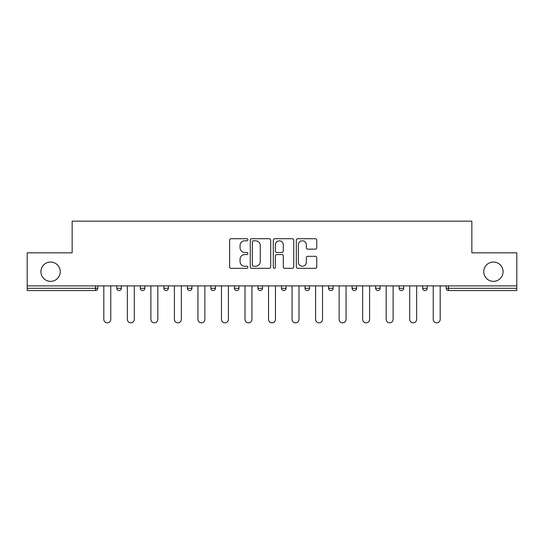 <?xml version="1.0" encoding="UTF-8"?>
<svg xmlns="http://www.w3.org/2000/svg" width="544" height="544" viewBox="0 0 544 544"><rect width="100%" height="100%" fill="white"/><g stroke="black" fill="none" stroke-linecap="round" stroke-linejoin="round"><path stroke-width="0.82" d="M483.766 271.701A9.656 9.656 0 0 0 493.422 281.35A9.656 9.656 0 0 0 503.078 271.701A9.656 9.656 0 0 0 493.422 262.045A9.656 9.656 0 0 0 483.766 271.701M40.922 271.701A9.656 9.656 0 0 0 50.578 281.35A9.656 9.656 0 0 0 60.234 271.701A9.656 9.656 0 0 0 50.578 262.045A9.656 9.656 0 0 0 40.922 271.701M247.867 239.754A1.034 1.034 0 0 0 246.833 238.721L231.098 238.721A1.482 1.482 0 0 0 229.622 240.196L229.622 266.846A1.482 1.482 0 0 0 231.098 268.328L246.833 268.328A1.034 1.034 0 0 0 247.867 267.294A1.034 1.034 0 0 0 246.833 266.254L244.793 266.254A4.74 4.74 0 0 1 240.06 261.521L240.06 259.298A4.74 4.74 0 0 1 244.793 254.558L246.833 254.558A1.034 1.034 0 0 0 247.867 253.524A1.034 1.034 0 0 0 246.833 252.484L244.793 252.484A4.74 4.74 0 0 1 240.06 247.751L240.06 245.528A4.74 4.74 0 0 1 244.793 240.788L246.833 240.788A1.034 1.034 0 0 0 247.867 239.754M315.268 249.159A1.482 1.482 0 0 0 316.751 247.676L316.751 240.196A1.482 1.482 0 0 0 315.268 238.721L297.799 238.721A1.482 1.482 0 0 0 296.317 240.196L296.317 266.846A1.482 1.482 0 0 0 297.799 268.328L315.268 268.328A1.482 1.482 0 0 0 316.751 266.846L316.751 257.815A1.482 1.482 0 0 0 315.268 256.333L307.788 256.333A1.482 1.482 0 0 0 306.313 257.815L306.313 262.296A3.958 3.958 0 0 1 302.348 266.254A3.958 3.958 0 0 1 298.391 262.296L298.391 244.752A3.958 3.958 0 0 1 302.348 240.788A3.958 3.958 0 0 1 306.313 244.752L306.313 247.676A1.482 1.482 0 0 0 307.788 249.159L315.268 249.159M27.2 285.879L27.2 252.844L72.148 252.844L72.148 221.17L471.852 221.17L471.852 252.844L516.8 252.844L516.8 285.879L27.2 285.879L27.2 288.293L95.526 288.293L95.526 285.879M270.701 240.196A1.482 1.482 0 0 0 269.226 238.721L251.756 238.721A1.482 1.482 0 0 0 250.274 240.196L250.274 266.846A1.482 1.482 0 0 0 251.756 268.328L269.226 268.328A1.482 1.482 0 0 0 270.701 266.846L270.701 240.196M274.774 238.721L292.244 238.721A1.482 1.482 0 0 1 293.726 240.196L293.726 266.846A1.482 1.482 0 0 1 292.244 268.328L284.77 268.328A1.482 1.482 0 0 1 283.288 266.846L283.288 256.04A1.482 1.482 0 0 0 281.806 254.558L276.848 254.558A1.482 1.482 0 0 0 275.366 256.04L275.366 267.294A1.034 1.034 0 0 1 274.332 268.328A1.034 1.034 0 0 1 273.299 267.294L273.299 240.196A1.482 1.482 0 0 1 274.774 238.721M95.526 290.55A2.264 2.264 0 0 0 97.791 288.293L95.526 288.293L95.526 290.55A2.264 2.264 0 0 0 97.791 288.293L97.791 285.879L97.791 288.293A2.264 2.264 0 0 1 95.526 290.55L27.2 290.55L27.2 288.293M516.8 285.879L516.8 290.55L448.474 290.55A2.264 2.264 0 0 1 446.209 288.293L446.209 285.879M116.797 285.879L116.797 288.293L116.797 285.879M119.054 290.55A2.264 2.264 0 0 1 116.797 288.293A2.264 2.264 0 0 0 119.054 290.55A2.264 2.264 0 0 0 121.319 288.293L121.319 285.879L121.319 288.293A2.264 2.264 0 0 1 119.054 290.55A2.264 2.264 0 0 1 116.797 288.293L121.319 288.293A2.264 2.264 0 0 1 119.054 290.55M140.325 285.879L140.325 288.293L140.325 285.879M144.847 285.879L144.847 288.293L144.847 285.879M163.853 285.879L163.853 288.293L163.853 285.879M168.382 285.879L168.382 288.293L168.382 285.879M187.381 285.879L187.381 288.293L187.381 285.879M191.91 285.879L191.91 288.293A2.264 2.264 0 0 1 189.645 290.55A2.264 2.264 0 0 1 187.381 288.293A2.264 2.264 0 0 0 189.645 290.55A2.264 2.264 0 0 0 191.91 288.293A2.264 2.264 0 0 1 189.645 290.55A2.264 2.264 0 0 1 187.381 288.293L191.91 288.293M210.916 285.879L210.916 288.293L210.916 285.879M215.438 285.879L215.438 288.293L215.438 285.879M234.444 285.879L234.444 288.293L234.444 285.879M238.966 285.879L238.966 288.293A2.264 2.264 0 0 1 236.708 290.55A2.264 2.264 0 0 1 234.444 288.293L238.966 288.293A2.264 2.264 0 0 1 236.708 290.55M257.972 285.879L257.972 288.293L257.972 285.879M262.5 285.879L262.5 288.293A2.264 2.264 0 0 1 260.236 290.55A2.264 2.264 0 0 1 257.972 288.293L262.5 288.293A2.264 2.264 0 0 1 260.236 290.55M286.028 285.879L286.028 288.293L281.5 288.293A2.264 2.264 0 0 0 283.764 290.55A2.264 2.264 0 0 1 281.5 288.293L281.5 285.879M309.556 285.879L309.556 288.293L305.034 288.293A2.264 2.264 0 0 0 307.292 290.55A2.264 2.264 0 0 1 305.034 288.293L305.034 285.879M328.562 285.879L328.562 288.293L328.562 285.879M333.084 285.879L333.084 288.293L333.084 285.879M352.09 285.879L352.09 288.293L352.09 285.879M356.619 285.879L356.619 288.293L356.619 285.879M375.618 285.879L375.618 288.293L375.618 285.879M380.147 285.879L380.147 288.293L380.147 285.879M399.153 285.879L399.153 288.293L399.153 285.879M403.675 285.879L403.675 288.293L403.675 285.879M427.203 285.879L427.203 288.293A2.264 2.264 0 0 1 424.946 290.55A2.264 2.264 0 0 1 422.681 288.293L422.681 285.879M142.589 290.55A2.264 2.264 0 0 1 140.325 288.293A2.264 2.264 0 0 0 142.589 290.55A2.264 2.264 0 0 0 144.847 288.293A2.264 2.264 0 0 1 142.589 290.55A2.264 2.264 0 0 1 140.325 288.293L144.847 288.293A2.264 2.264 0 0 1 142.589 290.55M166.117 290.55A2.264 2.264 0 0 1 163.853 288.293A2.264 2.264 0 0 0 166.117 290.55A2.264 2.264 0 0 0 168.382 288.293A2.264 2.264 0 0 1 166.117 290.55A2.264 2.264 0 0 1 163.853 288.293L168.382 288.293A2.264 2.264 0 0 1 166.117 290.55M213.173 290.55A2.264 2.264 0 0 1 210.916 288.293A2.264 2.264 0 0 0 213.173 290.55A2.264 2.264 0 0 0 215.438 288.293A2.264 2.264 0 0 1 213.173 290.55A2.264 2.264 0 0 1 210.916 288.293L215.438 288.293A2.264 2.264 0 0 1 213.173 290.55M283.764 290.55A2.264 2.264 0 0 0 286.028 288.293A2.264 2.264 0 0 1 283.764 290.55A2.264 2.264 0 0 1 281.5 288.293M307.292 290.55A2.264 2.264 0 0 0 309.556 288.293A2.264 2.264 0 0 1 307.292 290.55A2.264 2.264 0 0 1 305.034 288.293M330.827 290.55A2.264 2.264 0 0 1 328.562 288.293A2.264 2.264 0 0 0 330.827 290.55A2.264 2.264 0 0 0 333.084 288.293A2.264 2.264 0 0 1 330.827 290.55A2.264 2.264 0 0 1 328.562 288.293L333.084 288.293A2.264 2.264 0 0 1 330.827 290.55M354.355 290.55A2.264 2.264 0 0 1 352.09 288.293L356.619 288.293A2.264 2.264 0 0 1 354.355 290.55A2.264 2.264 0 0 0 356.619 288.293M377.883 290.55A2.264 2.264 0 0 1 375.618 288.293L380.147 288.293A2.264 2.264 0 0 1 377.883 290.55A2.264 2.264 0 0 0 380.147 288.293A2.264 2.264 0 0 1 377.883 290.55M401.411 290.55A2.264 2.264 0 0 1 399.153 288.293A2.264 2.264 0 0 0 401.411 290.55A2.264 2.264 0 0 0 403.675 288.293A2.264 2.264 0 0 1 401.411 290.55A2.264 2.264 0 0 1 399.153 288.293L403.675 288.293M253.382 240.788A1.034 1.034 0 0 0 252.348 241.828L252.348 265.22A1.034 1.034 0 0 0 253.382 266.254L255.53 266.254A4.74 4.74 0 0 0 260.27 261.521L260.27 245.528A4.74 4.74 0 0 0 255.53 240.788L253.382 240.788M283.288 244.827A3.958 3.958 0 0 0 279.33 240.863A3.958 3.958 0 0 0 275.366 244.827L275.366 251.008A1.482 1.482 0 0 0 276.848 252.484L281.806 252.484A1.482 1.482 0 0 0 283.288 251.008L283.288 244.827M103.822 285.879L103.822 319.362A3.468 3.468 0 0 0 107.29 322.83A3.468 3.468 0 0 0 110.758 319.362L110.758 285.879M127.35 285.879L127.35 319.362A3.468 3.468 0 0 0 130.818 322.83A3.468 3.468 0 0 0 134.293 319.362L134.293 285.879M150.885 285.879L150.885 319.362A3.468 3.468 0 0 0 154.353 322.83A3.468 3.468 0 0 0 157.821 319.362L157.821 285.879M174.413 285.879L174.413 319.362A3.468 3.468 0 0 0 177.881 322.83A3.468 3.468 0 0 0 181.349 319.362L181.349 285.879M197.941 285.879L197.941 319.362A3.468 3.468 0 0 0 201.409 322.83A3.468 3.468 0 0 0 204.877 319.362L204.877 285.879M221.469 285.879L221.469 319.362A3.468 3.468 0 0 0 224.937 322.83A3.468 3.468 0 0 0 228.412 319.362L228.412 285.879M245.004 285.879L245.004 319.362A3.468 3.468 0 0 0 248.472 322.83A3.468 3.468 0 0 0 251.94 319.362L251.94 285.879M268.532 285.879L268.532 319.362A3.468 3.468 0 0 0 272 322.83A3.468 3.468 0 0 0 275.468 319.362L275.468 285.879M292.06 285.879L292.06 319.362A3.468 3.468 0 0 0 295.528 322.83A3.468 3.468 0 0 0 298.996 319.362L298.996 285.879M315.588 285.879L315.588 319.362A3.468 3.468 0 0 0 319.063 322.83A3.468 3.468 0 0 0 322.531 319.362L322.531 285.879M339.123 285.879L339.123 319.362A3.468 3.468 0 0 0 342.591 322.83A3.468 3.468 0 0 0 346.059 319.362L346.059 285.879M362.651 285.879L362.651 319.362A3.468 3.468 0 0 0 366.119 322.83A3.468 3.468 0 0 0 369.587 319.362L369.587 285.879M386.179 285.879L386.179 319.362A3.468 3.468 0 0 0 389.647 322.83A3.468 3.468 0 0 0 393.115 319.362L393.115 285.879M409.707 285.879L409.707 319.362A3.468 3.468 0 0 0 413.182 322.83A3.468 3.468 0 0 0 416.65 319.362L416.65 285.879M433.242 285.879L433.242 319.362A3.468 3.468 0 0 0 436.71 322.83A3.468 3.468 0 0 0 440.178 319.362L440.178 285.879M448.474 285.879L448.474 288.293L516.8 288.293M446.209 288.293L448.474 288.293L448.474 290.55M424.946 290.55A2.264 2.264 0 0 0 427.203 288.293L422.681 288.293"/></g></svg>
